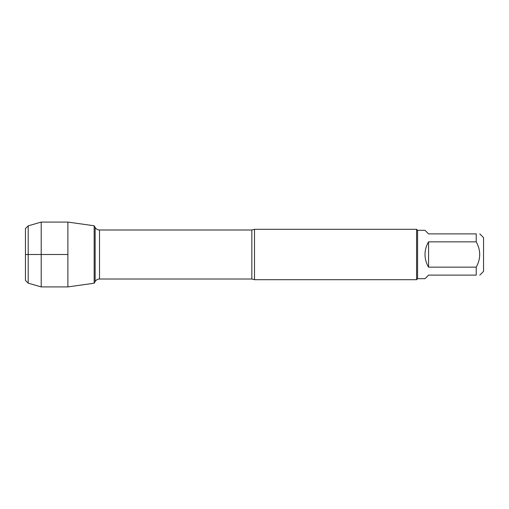 <?xml version="1.0" encoding="UTF-8"?>
<svg xmlns="http://www.w3.org/2000/svg" width="509" height="509" viewBox="0 0 509 509"><rect width="100%" height="100%" fill="white"/><g stroke="black" fill="none" stroke-linecap="round" stroke-linejoin="round"><path stroke-width="0.76" d="M254.5 229.304L254.5 279.695L416.578 279.695L416.578 229.304L254.5 229.304L251.84 229.992L99.51 229.992L99.51 279.008C97.607 279.072 96.15 279.912 95.145 281.528L95.145 227.472L95.145 281.528L94.165 283.22L67.888 286.917L67.888 222.083L94.165 225.78L94.165 283.22L94.165 225.78L95.145 227.472C96.15 229.088 97.607 229.928 99.51 229.992M479.796 233.886L483.55 237.639L483.55 271.361L479.796 275.114M428.578 275.114L425.002 278.69L417.584 278.69L417.584 230.31L425.002 230.31L428.578 233.886L476.22 233.886C480.865 233.886 480.865 233.886 476.22 233.886L476.22 241.845C480.865 250.275 480.865 258.712 476.22 267.155L476.22 275.114C480.865 275.114 480.865 275.114 476.22 275.114L428.578 275.114M428.578 241.845C426.224 245.739 425.034 249.957 425.002 254.5C425.034 259.043 426.224 263.261 428.578 267.155L428.578 241.845L476.22 241.845M428.578 267.155L476.22 267.155M28.199 225.843L25.45 228.592L25.45 280.408L28.199 283.157L28.199 225.843L41.21 222.083L67.888 222.083M28.199 283.157L41.21 286.917L41.21 222.083M67.888 254.5L25.45 254.5L67.888 254.5M254.5 279.695L251.84 279.008L251.84 229.992M251.84 279.008L99.51 279.008M417.584 230.31L416.578 229.304M417.584 278.69L416.578 279.695M41.21 286.917L67.888 286.917"/></g></svg>
